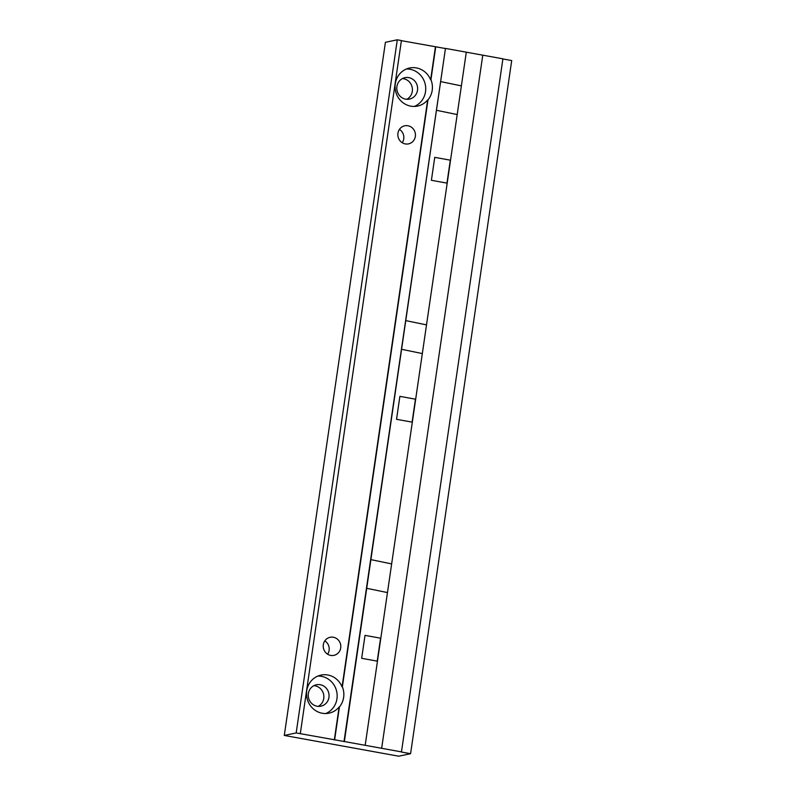 <?xml version="1.0" encoding="UTF-8"?>
<svg xmlns="http://www.w3.org/2000/svg" width="796" height="796" viewBox="0 0 796 796"><rect width="100%" height="100%" fill="white"/><g stroke="black" fill="none" stroke-linecap="round" stroke-linejoin="round"><path stroke-width="1.19" d="M344.001 741.613L445.471 48.397L344.36 741.534L296.182 732.937L284.291 735.444L398.706 756.2L410.587 753.693L511.709 60.556L502.893 58.954M445.471 48.397L502.913 58.824L401.443 752.031L410.587 753.693M445.123 48.476L401.393 40.666M300.301 733.683L401.413 40.546L397.294 39.8L385.413 42.307L284.291 735.444M344.36 741.534L401.791 751.951M334.618 739.902L339.424 706.957A19.452 18.477 78.1 0 0 342.37 686.809L427.989 99.868A19.452 18.477 78.1 0 0 430.935 79.719L435.74 46.775M342.37 686.809L342.071 686.878A19.452 18.477 78.1 0 0 327.833 675.008A19.452 18.477 78.1 0 0 321.017 675.098A19.452 18.477 78.1 0 0 306.53 694.381A19.452 18.477 78.1 0 0 322.251 713.246A19.452 18.477 78.1 0 0 329.056 713.156A19.452 18.477 78.1 0 0 339.126 707.017L339.424 706.957M317.893 676.073A19.452 18.477 78.1 0 1 321.445 676.351A19.452 18.477 -101.9 0 1 337.026 693.505A19.452 18.477 -101.9 0 1 325.803 713.524M334.32 739.972L339.126 707.017M342.071 686.878L427.691 99.928A19.452 18.477 78.1 0 1 417.621 106.067A19.452 18.477 78.1 0 1 410.816 106.157A19.452 18.477 78.1 0 1 395.095 87.291A19.452 18.477 78.1 0 1 409.582 68.008A19.452 18.477 78.1 0 1 416.398 67.919A19.452 18.477 78.1 0 1 430.636 79.789L435.442 46.835M407.96 125.758A9.234 8.776 -101.9 0 1 408.537 143.877A9.234 8.776 -101.9 0 1 397.841 134.962A9.234 8.776 -101.9 0 1 407.96 125.758M333.335 637.238A9.234 8.776 -101.9 0 1 333.922 655.357A9.234 8.776 -101.9 0 1 323.226 646.442A9.234 8.776 -101.9 0 1 333.335 637.238M320.221 684.719A10.935 10.388 -101.9 0 1 329.056 695.336A10.935 10.388 -101.9 0 1 320.907 706.181A10.935 10.388 -101.9 0 1 317.087 706.231A10.935 10.388 78.1 0 1 308.241 695.614A10.935 10.388 78.1 0 1 316.39 684.769A10.935 10.388 78.1 0 1 320.221 684.719M318.241 706.37A10.935 10.388 78.1 0 0 323.733 695.027A10.935 10.388 78.1 0 0 315.017 685.814A10.935 10.388 78.1 0 0 313.863 685.674M406.806 99.281A10.935 10.388 78.1 0 0 412.288 87.938A10.935 10.388 78.1 0 0 403.582 78.724A10.935 10.388 78.1 0 0 402.428 78.585M399.423 129.39A9.234 8.776 -101.9 0 1 402.249 142.733M324.808 640.88A9.234 8.776 -101.9 0 1 327.624 654.212M296.182 732.937L397.294 39.8M408.786 77.63A10.935 10.388 78.1 0 0 404.955 77.68A10.935 10.388 78.1 0 0 396.806 88.525A10.935 10.388 78.1 0 0 405.642 99.142A10.935 10.388 -101.9 0 0 409.472 99.092A10.935 10.388 -101.9 0 0 417.621 88.247A10.935 10.388 -101.9 0 0 408.786 77.63M414.368 106.435A19.452 18.477 -101.9 0 0 425.591 86.416A19.452 18.477 -101.9 0 0 410.01 69.262A19.452 18.477 78.1 0 0 406.457 68.983M482.774 55.173L381.662 748.3M466.297 52.178L365.185 745.315M450.307 160.175L434.745 157.349L431.402 180.294L446.964 183.12L450.307 160.175M415.442 399.184L399.881 396.358L396.537 419.303L412.099 422.129L415.442 399.184M380.578 638.193L365.016 635.367L361.663 658.312L377.224 661.138L380.578 638.193M457.202 114.564L437.362 110.475L457.202 114.564M461.381 85.878L441.541 81.789L461.381 85.878M422.328 353.573L402.497 349.484L422.328 353.573M426.517 324.887L406.676 320.798L426.517 324.887M387.463 592.582L367.623 588.493L387.463 592.582M391.652 563.906L371.812 559.817L391.652 563.906"/></g></svg>
